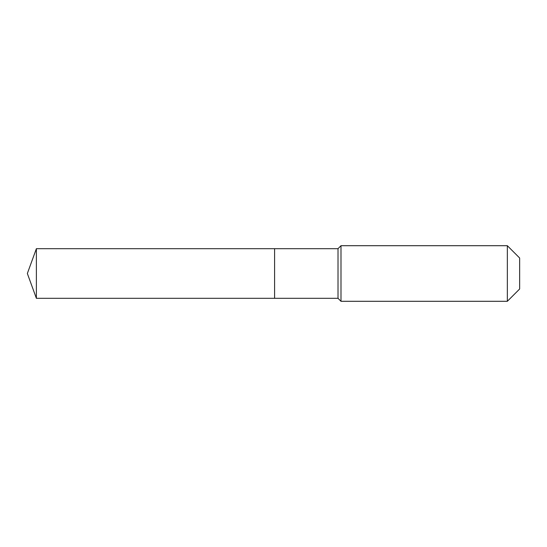 <?xml version="1.0" encoding="UTF-8"?>
<svg xmlns="http://www.w3.org/2000/svg" width="547" height="547" viewBox="0 0 547 547"><rect width="100%" height="100%" fill="white"/><g stroke="black" fill="none" stroke-linecap="round" stroke-linejoin="round"><path stroke-width="0.82" d="M27.35 273.5L36.382 248.687L338.012 248.687L340.993 245.706L507.342 245.706L519.65 258.013L519.65 288.987L507.342 301.294L340.993 301.294L338.012 298.313L36.382 298.313L27.35 273.5L36.382 298.313L36.382 248.687M519.65 288.987L507.342 301.294L340.993 301.294L338.012 298.313L274.594 298.313L274.594 248.687L274.594 298.313L36.382 298.313M338.012 298.313L338.012 248.687M340.993 301.294L340.993 245.706M507.342 301.294L507.342 245.706"/></g></svg>
